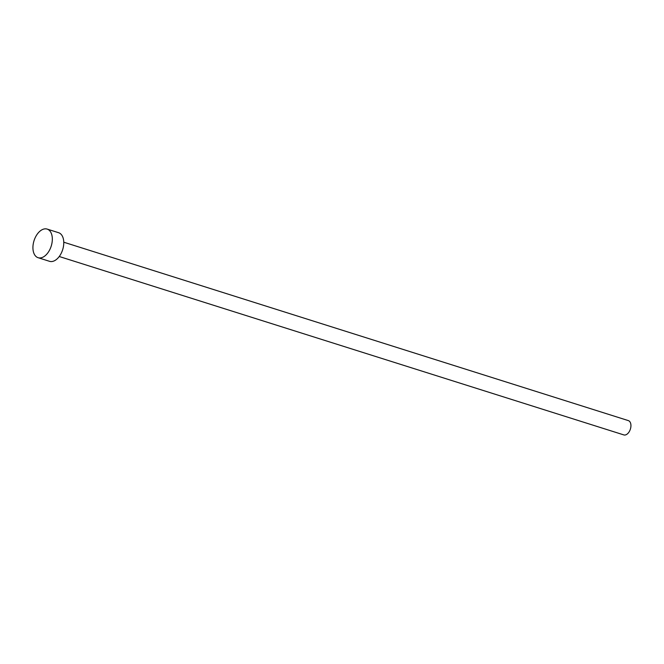 <?xml version="1.0" encoding="UTF-8"?>
<svg xmlns="http://www.w3.org/2000/svg" width="664" height="664" viewBox="0 0 664 664"><rect width="100%" height="100%" fill="white"/><g stroke="black" fill="none" stroke-linecap="round" stroke-linejoin="round"><path stroke-width="1" d="M63.769 242.211L628.343 420.602A7.503 4.507 107.5 0 1 630.8 427.35A7.503 4.507 107.5 0 1 626.102 434.712A7.503 4.507 107.5 0 1 623.828 434.912L59.245 256.512M47.144 229.088L58.59 232.699A15.006 9.005 107.5 0 1 63.495 246.195A15.006 9.005 107.5 0 1 54.091 260.919A15.006 9.005 107.5 0 1 49.543 261.317L38.105 257.698A15.006 9.005 107.5 0 1 33.2 244.211A15.006 9.005 107.5 0 1 42.604 229.478A15.006 9.005 107.5 0 1 47.144 229.088A15.006 9.005 107.5 0 1 52.049 242.576A15.006 9.005 107.5 0 1 42.654 257.308A15.006 9.005 107.5 0 1 38.105 257.698"/></g></svg>
